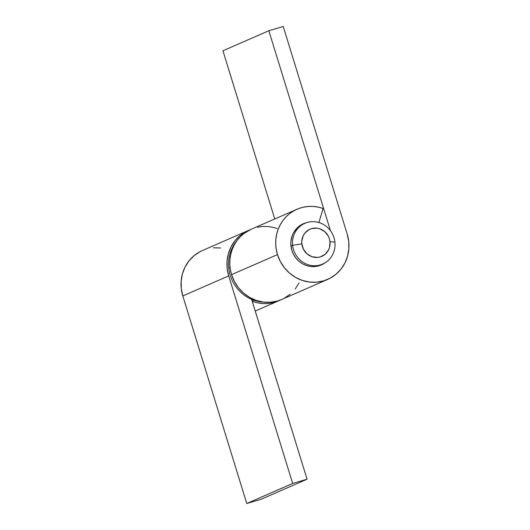 <?xml version="1.0" encoding="UTF-8"?>
<svg xmlns="http://www.w3.org/2000/svg" width="530" height="530" viewBox="0 0 530 530"><rect width="100%" height="100%" fill="white"/><g stroke="black" fill="none" stroke-linecap="round" stroke-linejoin="round"><path stroke-width="0.79" d="M334.907 242.084L330.011 241.687A14.82 14.058 -113.6 0 1 317.516 257.428A14.82 14.058 -113.6 0 1 301.828 243.853L292.633 245.33A22.227 21.081 66.4 0 0 316.158 265.696A22.227 21.081 66.4 0 0 334.907 242.084A22.227 21.081 -113.6 0 1 322.664 264.079A22.227 21.081 -113.6 0 1 292.633 245.33L290.97 246.059L292.633 245.33A22.227 21.081 -113.6 0 1 304.876 223.335A22.227 21.081 -113.6 0 1 334.907 242.084A22.227 21.081 66.4 0 0 311.382 221.719A22.227 21.081 66.4 0 0 292.633 245.33L301.828 243.853L303.511 249.378L307.082 253.903L311.998 256.725L317.516 257.428L320.233 256.937L325.075 254.354L328.52 250.014L329.547 247.377L330.011 241.687L329.428 238.844L328.328 236.155L324.757 231.636L319.842 228.808L317.106 228.178L311.613 228.602L309.056 229.642L304.829 233.167L303.319 235.525L301.789 240.971L301.828 243.853A14.82 14.058 -113.6 0 1 314.33 228.112A14.82 14.058 -113.6 0 1 330.011 241.687L334.907 242.084M264.324 302.173A37.047 35.139 -113.6 0 1 228.768 268.147A37.047 35.139 66.4 0 0 264.324 302.173M230.08 267.577L228.768 268.147L230.08 267.577M237.281 240.222A37.047 35.139 66.4 0 0 228.768 268.147A37.047 35.139 -113.6 0 1 237.281 240.222M291.871 250.365A22.479 21.319 -113.6 0 1 303.345 223.733A22.479 21.319 -113.6 0 1 307.122 222.514L304.286 223.349L299.212 226.158L297.019 228.079L293.521 232.789L292.275 235.486L290.93 241.329L290.844 244.356L291.871 250.365A22.479 21.319 -113.6 0 0 321.326 264.934A22.479 21.319 -113.6 0 0 324.797 262.993L318.947 265.802L314.827 266.563L310.613 266.471L306.466 265.53L302.544 263.774L298.993 261.27L295.959 258.117L293.554 254.433L291.871 250.365M297.019 209.251L251.114 229.291A38.286 36.312 66.4 0 0 231.577 274.639A38.286 36.312 66.4 0 0 281.755 299.457L327.653 279.423A38.286 36.312 -113.6 0 1 277.475 254.605L231.577 274.639L277.475 254.605A38.286 36.312 -113.6 0 1 297.019 209.251A38.286 36.312 -113.6 0 1 323.101 208.495L318.238 207.124L313.27 206.442L308.288 206.461L303.372 207.184L298.628 208.595L294.137 210.668L289.983 213.371L286.246 216.644L282.993 220.434L280.284 224.667L278.171 229.265L276.693 234.147L275.872 239.215L275.732 244.376L276.269 249.537L277.475 254.605L280.344 261.535L284.444 267.809L289.612 273.182L295.654 277.448L302.339 280.436L309.401 282.04L316.582 282.192L323.598 280.893L330.183 278.19L336.086 274.182L341.068 269.028L344.95 262.926L347.581 256.109L348.853 248.842L348.72 241.395L347.196 234.068A38.286 36.312 -113.6 0 1 327.653 279.423M347.196 234.068L283.232 26.5L268.842 30.74L222.938 50.781L268.842 30.74L330.468 230.729L268.842 30.74L283.232 26.5L347.196 234.068M274.765 218.963L222.938 50.781L274.765 218.963M318.888 222.527L323.101 208.495L318.888 222.527M251.187 229.258L244.085 233.412L240.348 236.685L237.089 240.474L234.386 244.708L232.266 249.305L230.788 254.188L229.974 259.25L229.828 264.417L230.371 269.578L231.577 274.639L234.445 281.576L238.54 287.85L243.707 293.223L249.749 297.489L256.434 300.477L263.503 302.08L270.684 302.232L277.7 300.934L281.9 299.397M284.285 298.231L290.182 294.223M295.17 289.069L299.046 282.967M277.203 228.536L272.34 227.165L267.372 226.476L262.383 226.495L257.474 227.218M199.817 251.81L193.914 255.818L188.932 260.972L185.049 267.074L182.419 273.891L181.147 281.158L181.28 288.605L182.804 295.932L228.708 275.892A38.286 36.312 -113.6 0 1 248.245 230.543A38.286 36.312 -113.6 0 1 249.696 229.947L245.715 231.769L239.818 235.777L234.83 240.931L230.954 247.033L228.324 253.85L227.052 261.124L227.178 268.564L228.708 275.892L292.666 483.459L246.768 503.5L182.804 295.932L228.708 275.892L292.666 483.459L307.062 479.219L261.157 499.26L246.768 503.5L292.666 483.459L307.062 479.219L251.637 299.357L307.062 479.219L261.157 499.26L246.768 503.5L182.804 295.932A38.286 36.312 66.4 0 1 202.347 250.577L248.245 230.543M252.797 301.464L257.659 302.835L262.628 303.524L267.617 303.505L272.526 302.782L280.297 300.053A38.286 36.312 -113.6 0 1 278.886 300.709A38.286 36.312 -113.6 0 1 252.797 301.464L253.241 300L252.797 301.464M220.599 247.96L213.418 247.808M322.664 264.079L318.338 265.967M304.876 223.335L300.55 225.223M255.235 311.037L278.813 300.742"/></g></svg>

